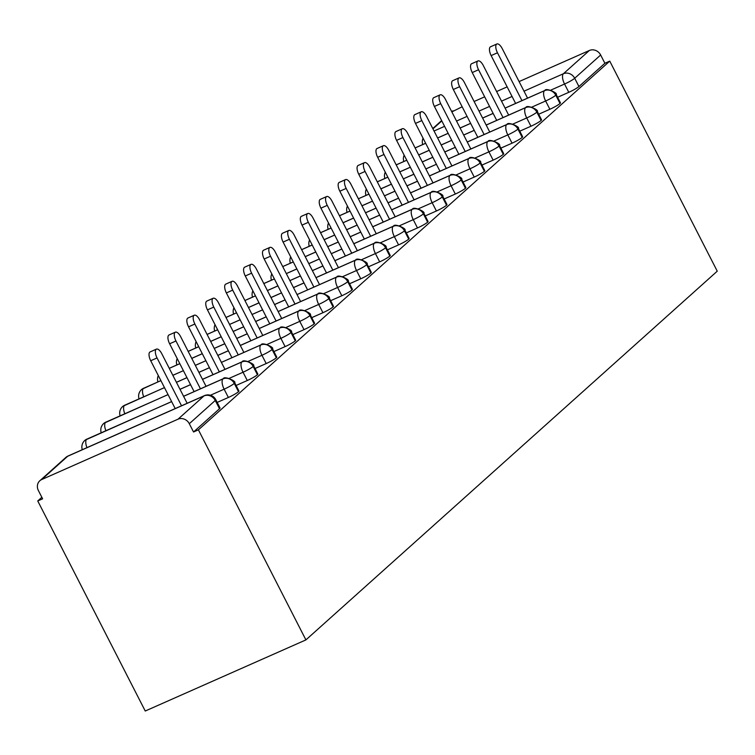<?xml version="1.0" encoding="UTF-8"?>
<svg xmlns="http://www.w3.org/2000/svg" width="755" height="755" viewBox="0 0 755 755"><rect width="100%" height="100%" fill="white"/><g stroke="black" fill="none" stroke-linecap="round" stroke-linejoin="round"><path stroke-width="1.13" d="M41.846 497.29L37.75 500.961L145.243 711.021L305.907 639.9L717.25 271.187L609.757 61.117L198.405 429.84L305.907 639.9M41.714 479.538L178.029 419.185L203.992 395.922L67.667 456.265L41.714 479.538A8.786 7.918 -131.9 0 0 39.826 480.756A8.786 7.918 -131.9 0 0 38.382 490.533L42.62 498.81L37.75 500.961M219.497 408.729L215.26 400.452A8.786 1.066 -27.1 0 0 215.779 399.678L220.016 407.955A8.786 1.066 152.9 0 1 219.497 408.729L193.544 431.992L198.405 429.84M215.779 399.678A8.786 8.786 0 0 0 204.407 395.648A8.786 3.652 -113.9 0 0 203.992 395.922A8.786 7.918 -131.9 0 1 215.26 400.452L189.307 423.715L193.544 431.992M189.307 423.715A8.786 7.918 -131.9 0 0 178.029 419.185M524.017 91.185L563.419 73.735L589.381 50.472L519.1 81.578M507.152 86.872L496.611 91.534M484.653 96.829L474.121 101.491M462.164 106.785L451.849 111.9M451.698 111.608A8.786 7.918 48.1 0 1 453.057 110.815M589.381 50.472A8.786 7.918 48.1 0 1 600.65 55.002L604.887 63.278L609.757 61.117M557.605 97.272L568.789 92.318L564.551 84.041L550.857 90.1M604.887 63.278L578.934 86.542A8.786 1.066 152.9 0 1 568.789 92.318M505.104 108.135L544.506 90.685A8.786 7.918 48.1 0 1 555.784 95.215A8.786 1.066 -27.1 0 0 556.208 94.535L560.446 102.812A8.786 1.066 152.9 0 1 560.021 103.492A8.786 1.066 152.9 0 1 549.876 109.267L545.638 100.991L531.945 107.059M538.692 114.222L549.876 109.267M486.192 125.085L525.593 107.644A8.786 7.918 48.1 0 1 536.871 112.174A8.786 1.066 -27.1 0 0 537.296 111.485L541.533 119.762A8.786 1.066 152.9 0 1 541.109 120.451A8.786 1.066 152.9 0 1 530.963 126.227L526.726 117.95L513.032 124.009M519.78 131.172L530.963 126.227M467.279 142.044L506.68 124.594A8.786 7.918 48.1 0 1 517.958 129.124A8.786 1.066 -27.1 0 0 518.383 128.435L522.62 136.712A8.786 1.066 152.9 0 1 522.196 137.401A8.786 1.066 152.9 0 1 512.05 143.176L507.813 134.9L494.119 140.959M500.867 148.131L512.05 143.176M448.366 158.994L487.768 141.544A8.786 7.918 48.1 0 1 499.046 146.074A8.786 1.066 -27.1 0 0 499.47 145.394L503.708 153.671A8.786 1.066 152.9 0 1 503.283 154.35A8.786 1.066 152.9 0 1 493.138 160.126L488.9 151.849L475.206 157.918M481.954 165.081L493.138 160.126M429.453 175.943L468.855 158.503A8.786 7.918 48.1 0 1 480.133 163.023A8.786 1.066 -27.1 0 0 480.558 162.344L484.795 170.621A8.786 1.066 152.9 0 1 484.37 171.31A8.786 1.066 152.9 0 1 474.225 177.085L469.988 168.799L456.294 174.867M463.041 182.03L474.225 177.085M410.541 192.893L449.942 175.453A8.786 7.918 48.1 0 1 461.22 179.983A8.786 1.066 -27.1 0 0 461.645 179.294L465.882 187.57A8.786 1.066 152.9 0 1 465.457 188.259A8.786 1.066 152.9 0 1 455.312 194.035L451.075 185.758L437.381 191.817M444.129 198.98L455.312 194.035M391.628 209.852L431.03 192.402A8.786 7.918 48.1 0 1 442.307 196.932A8.786 1.066 -27.1 0 0 442.732 196.243L446.969 204.529A8.786 1.066 152.9 0 1 446.545 205.209A8.786 1.066 152.9 0 1 436.399 210.985L432.162 202.708L418.468 208.767M425.216 215.939L436.399 210.985M372.715 226.802L412.117 209.362A8.786 7.918 48.1 0 1 423.395 213.882A8.786 1.066 -27.1 0 0 423.819 213.203L428.057 221.479A8.786 1.066 152.9 0 1 427.632 222.168A8.786 1.066 152.9 0 1 417.487 227.944L413.259 219.658L399.555 225.726M406.303 232.889L417.487 227.944M353.802 243.752L393.204 226.311A8.786 7.918 48.1 0 1 404.482 230.841A8.786 1.066 -27.1 0 0 404.906 230.152L409.144 238.429A8.786 1.066 152.9 0 1 408.719 239.118A8.786 1.066 152.9 0 1 398.574 244.894L394.346 236.617L380.643 242.676M387.4 249.839L398.574 244.894M334.89 260.711L374.291 243.261A8.786 7.918 48.1 0 1 385.569 247.791A8.786 1.066 -27.1 0 0 385.994 247.102L390.231 255.388A8.786 1.066 152.9 0 1 389.807 256.068A8.786 1.066 152.9 0 1 379.661 261.843L375.433 253.567L361.73 259.626M368.487 266.798L379.661 261.843M315.977 277.661L355.378 260.211A8.786 7.918 48.1 0 1 366.656 264.741A8.786 1.066 -27.1 0 0 367.081 264.061L371.318 272.338A8.786 1.066 152.9 0 1 370.894 273.017A8.786 1.066 152.9 0 1 360.748 278.793L356.52 270.517L342.817 276.585M349.574 283.748L360.748 278.793M351.981 289.977L347.744 281.7A8.786 1.066 -27.1 0 1 337.608 287.476A8.786 3.652 -113.9 0 1 336.466 277.17A8.786 3.652 -113.9 0 1 336.787 276.981L297.045 294.573L336.466 277.17A8.786 7.918 48.1 0 1 347.744 281.7A8.786 1.066 -27.1 0 0 348.168 281.011L352.406 289.288A8.786 1.066 152.9 0 1 351.981 289.977A8.786 1.066 152.9 0 1 341.836 295.752L337.608 287.476L323.914 293.535M330.662 300.698L341.836 295.752M278.151 311.57L317.553 294.12A8.786 7.918 48.1 0 1 328.831 298.65A8.786 1.066 -27.1 0 0 329.255 297.961L333.493 306.237A8.786 1.066 152.9 0 1 333.068 306.926A8.786 1.066 152.9 0 1 322.932 312.702L318.695 304.425L305.001 310.484M311.749 317.657L322.932 312.702M259.239 328.519L298.64 311.069A8.786 7.918 48.1 0 1 309.918 315.599A8.786 1.066 -27.1 0 0 310.343 314.92L314.58 323.197A8.786 1.066 152.9 0 1 314.155 323.876A8.786 1.066 152.9 0 1 304.02 329.652L299.782 321.375L286.088 327.443M292.836 334.607L304.02 329.652M240.326 345.469L279.727 328.029A8.786 7.918 48.1 0 1 291.005 332.549A8.786 1.066 -27.1 0 0 291.43 331.87L295.667 340.146A8.786 1.066 152.9 0 1 295.243 340.835A8.786 1.066 152.9 0 1 285.107 346.611L280.869 338.325L267.176 344.393M273.923 351.556L285.107 346.611M276.33 357.785L272.093 349.508A8.786 1.066 -27.1 0 1 261.957 355.284A8.786 3.652 -113.9 0 1 260.815 344.978A8.786 3.652 -113.9 0 1 261.136 344.79L221.394 362.381L260.815 344.978A8.786 7.918 48.1 0 1 272.093 349.508A8.786 1.066 -27.1 0 0 272.517 348.819L276.755 357.096A8.786 1.066 152.9 0 1 276.33 357.785A8.786 1.066 152.9 0 1 266.194 363.561L261.957 355.284L248.263 361.343M255.011 368.516L266.194 363.561M202.5 379.378L241.911 361.928A8.786 7.918 48.1 0 1 253.18 366.458A8.786 1.066 -27.1 0 0 253.605 365.769L257.842 374.055A8.786 1.066 152.9 0 1 257.417 374.735A8.786 1.066 152.9 0 1 247.281 380.511L243.044 372.234L229.35 378.293M236.098 385.465L247.281 380.511M183.588 396.328L222.999 378.887A8.786 7.918 48.1 0 1 234.267 383.408A8.786 1.066 -27.1 0 0 234.692 382.728L238.929 391.005A8.786 1.066 152.9 0 1 238.505 391.694A8.786 1.066 152.9 0 1 228.369 397.47L224.131 389.184L210.428 395.252M217.176 402.415L228.369 397.47M234.692 382.728C236.692 381.332 224.188 375.622 223.31 378.689A8.786 3.652 -113.9 0 0 222.999 378.887A8.786 3.652 -113.9 0 0 224.131 389.184A8.786 1.066 -27.1 0 0 234.267 383.408L238.505 391.694M82.295 449.706A8.786 8.786 0 0 1 84.787 440.448A8.786 7.918 48.1 0 1 85.211 440.099A8.786 7.918 48.1 0 1 86.674 439.231L171.64 401.622M253.605 365.769C255.605 364.382 243.101 358.663 242.223 361.739A8.786 3.652 -113.9 0 0 241.911 361.928A8.786 3.652 -113.9 0 0 243.044 372.234A8.786 1.066 -27.1 0 0 253.18 366.458L257.417 374.735M101.208 432.747A8.786 8.786 0 0 1 103.699 423.498A8.786 7.918 48.1 0 1 104.124 423.149A8.786 7.918 48.1 0 1 105.587 422.281L168.054 394.62M180.011 389.335L190.553 384.663M120.12 415.797A8.786 8.786 0 0 1 122.612 406.549A8.786 7.918 48.1 0 1 123.037 406.19A8.786 7.918 48.1 0 1 124.499 405.322L164.477 387.626M176.434 382.341L186.966 377.67M198.924 372.375L209.465 367.713M291.43 331.87C293.431 330.473 280.926 324.763 280.048 327.84A8.786 3.652 -113.9 0 0 279.727 328.029A8.786 3.652 -113.9 0 0 280.869 338.325A8.786 1.066 -27.1 0 0 291.005 332.549L295.243 340.835M139.033 398.848A8.786 8.786 0 0 1 141.525 389.589A8.786 7.918 48.1 0 1 141.949 389.24A8.786 7.918 48.1 0 1 143.412 388.372L160.9 380.633M172.848 375.339L183.389 370.677L172.829 375.301M195.337 365.382L205.879 360.72L195.319 365.344M217.836 355.426L228.378 350.764M310.343 314.92C312.343 313.523 299.839 307.804 298.961 310.881A8.786 3.652 -113.9 0 0 298.64 311.069A8.786 3.652 -113.9 0 0 299.782 321.375A8.786 1.066 -27.1 0 0 309.918 315.599L314.155 323.876M169.271 368.346L179.813 363.683M191.761 358.389L202.302 353.727M214.25 348.433L224.792 343.77M236.749 338.476L247.291 333.804M329.255 297.961C331.256 296.564 318.752 290.854 317.874 293.931A8.786 3.652 -113.9 0 0 317.553 294.12A8.786 3.652 -113.9 0 0 318.695 304.425A8.786 1.066 -27.1 0 0 328.831 298.65L333.068 306.926M188.184 351.396L198.725 346.724M210.673 341.439L221.215 336.768M233.163 331.483L243.705 326.811M255.662 321.526L266.204 316.855M207.096 334.437L217.638 329.775M240.109 319.78L229.567 324.442L240.128 319.818M262.598 309.824L252.057 314.486L262.617 309.861M274.575 304.567L285.116 299.905M367.081 264.061C369.082 262.664 356.577 256.955 355.699 260.022A8.786 3.652 -113.9 0 0 355.378 260.211A8.786 3.652 -113.9 0 0 356.52 270.517A8.786 1.066 -27.1 0 0 366.656 264.741L370.894 273.017M226.009 317.487L236.551 312.825M248.499 307.53L259.041 302.868M270.988 297.574L281.53 292.912M293.487 287.617L304.029 282.955M385.994 247.102C387.995 245.715 375.49 239.996 374.612 243.072A8.786 3.652 -113.9 0 0 374.291 243.261A8.786 3.652 -113.9 0 0 375.433 253.567A8.786 1.066 -27.1 0 0 385.569 247.791L389.807 256.068M244.922 300.537L255.464 295.866M267.412 290.581L277.953 285.909M289.901 280.624L300.443 275.952M312.4 270.668L322.932 265.996M404.906 230.152C406.907 228.756 394.403 223.046 393.525 226.123A8.786 3.652 -113.9 0 0 393.204 226.311A8.786 3.652 -113.9 0 0 394.346 236.617A8.786 1.066 -27.1 0 0 404.482 230.841L408.719 239.118M263.835 283.587L274.376 278.916M286.324 273.631L296.866 268.959M308.814 263.665L319.356 259.003M331.313 253.708L341.845 249.046M423.819 213.203C425.82 211.806 413.315 206.096 412.438 209.163A8.786 3.652 -113.9 0 0 412.117 209.362A8.786 3.652 -113.9 0 0 413.259 219.658A8.786 1.066 -27.1 0 0 423.395 213.882L427.632 222.168M293.261 261.928L282.729 266.591L293.289 261.966M305.237 256.672L315.779 252.01M338.249 242.006L327.708 246.677L338.268 242.053M350.226 236.759L360.758 232.096M442.732 196.243C444.733 194.856 432.228 189.137 431.35 192.214A8.786 3.652 -113.9 0 0 431.03 192.402A8.786 3.652 -113.9 0 0 432.162 202.708A8.786 1.066 -27.1 0 0 442.307 196.932L446.545 205.209M301.66 249.678L312.202 245.016M324.15 239.722L334.691 235.05M346.639 229.765L357.181 225.094M369.138 219.809L379.671 215.137M461.645 179.294C463.645 177.897 451.141 172.187 450.263 175.264A8.786 3.652 -113.9 0 0 449.942 175.453A8.786 3.652 -113.9 0 0 451.075 185.758A8.786 1.066 -27.1 0 0 461.22 179.983L465.457 188.259M320.573 232.729L331.115 228.057M343.063 222.772L353.604 218.101M365.552 212.816L376.094 208.144M388.051 202.85L398.583 198.188M480.558 162.344C482.558 160.947 470.054 155.237 469.176 158.314A8.786 3.652 -113.9 0 0 468.855 158.503A8.786 3.652 -113.9 0 0 469.988 168.799A8.786 1.066 -27.1 0 0 480.133 163.023L484.37 171.31M339.486 215.77L350.027 211.107M361.975 205.813L372.517 201.151M384.465 195.856L395.007 191.194M406.964 185.9L417.496 181.238M499.47 145.394C501.471 143.997 488.966 138.278 488.089 141.355A8.786 3.652 -113.9 0 0 487.768 141.544A8.786 3.652 -113.9 0 0 488.9 151.849A8.786 1.066 -27.1 0 0 499.046 146.074L503.283 154.35M368.912 194.111L358.37 198.782L368.931 194.158M380.888 188.863L391.43 184.201M413.9 174.197L403.359 178.869L413.919 174.245M425.867 168.95L436.409 164.279L425.848 168.912M518.383 128.435C520.384 127.038 507.879 121.329 507.001 124.405A8.786 3.652 -113.9 0 0 506.68 124.594A8.786 3.652 -113.9 0 0 507.813 134.9A8.786 1.066 -27.1 0 0 517.958 129.124L522.196 137.401M377.311 181.87L387.843 177.198M399.801 171.913L410.342 167.242M422.29 161.957L432.832 157.285M444.78 152L455.322 147.329M537.296 111.485C539.297 110.088 526.792 104.379 525.914 107.455A8.786 3.652 -113.9 0 0 525.593 107.644A8.786 3.652 -113.9 0 0 526.726 117.95A8.786 1.066 -27.1 0 0 536.871 112.174L541.109 120.451M396.224 164.911L406.756 160.249M418.714 154.954L429.255 150.292M441.203 144.998L451.745 140.336M463.693 135.041L474.234 130.379M556.208 94.535C558.209 93.139 545.705 87.42 544.827 90.496A8.786 3.652 -113.9 0 0 544.506 90.685A8.786 3.652 -113.9 0 0 545.638 100.991A8.786 1.066 -27.1 0 0 555.784 95.215L560.021 103.492M415.137 147.961L425.669 143.299M437.626 138.005L448.168 133.342M460.116 128.048L470.658 123.386M482.605 118.091L493.147 113.429M187.155 403.283L161.778 353.699A7.323 3.048 66.1 0 0 156.445 349.121A7.323 3.048 66.1 0 0 157.049 357.936L150.717 360.739A7.323 3.048 -113.9 0 1 150.113 351.924L156.445 349.121M175.198 408.578L150.717 360.739M181.53 405.775L157.049 357.936M206.058 386.334L180.69 336.749A7.323 3.048 66.1 0 0 175.358 332.172A7.323 3.048 66.1 0 0 175.962 340.986L169.63 343.78A7.323 3.048 -113.9 0 1 169.026 334.975L175.358 332.172M194.111 391.618L169.63 343.78M200.434 388.816L175.962 340.986M224.971 369.374L199.594 319.79A7.323 3.048 66.1 0 0 194.271 315.222A7.323 3.048 66.1 0 0 194.875 324.027L188.542 326.83A7.323 3.048 -113.9 0 1 187.938 318.015L194.271 315.222M213.023 374.669L188.542 326.83M219.346 371.866L194.875 324.027M243.884 352.425L218.506 302.84A7.323 3.048 66.1 0 0 213.184 298.263A7.323 3.048 66.1 0 0 213.778 307.077L207.455 309.88A7.323 3.048 -113.9 0 1 206.851 301.066L213.184 298.263M231.936 357.719L207.455 309.88M238.259 354.916L213.778 307.077M262.797 335.475L237.419 285.89A7.323 3.048 66.1 0 0 232.096 281.313A7.323 3.048 66.1 0 0 232.691 290.128L226.368 292.931A7.323 3.048 -113.9 0 1 225.764 284.116L232.096 281.313M250.849 340.76L226.368 292.931M257.172 337.966L232.691 290.128M281.709 318.525L256.332 268.931A7.323 3.048 66.1 0 0 251.009 264.363A7.323 3.048 66.1 0 0 251.604 273.168L245.281 275.971A7.323 3.048 -113.9 0 1 244.677 267.166L251.009 264.363M269.761 323.81L245.281 275.971M276.085 321.007L251.604 273.168M300.622 301.566L275.245 251.981A7.323 3.048 66.1 0 0 269.922 247.404A7.323 3.048 66.1 0 0 270.517 256.219L264.193 259.022A7.323 3.048 -113.9 0 1 263.589 250.207L269.922 247.404M288.674 306.86L264.193 259.022M294.997 304.057L270.517 256.219M319.535 284.616L294.157 235.031A7.323 3.048 66.1 0 0 288.835 230.454A7.323 3.048 66.1 0 0 289.429 239.269L283.106 242.072A7.323 3.048 -113.9 0 1 282.502 233.257L288.835 230.454M307.587 289.911L283.106 242.072M313.91 287.108L289.429 239.269M338.448 267.666L313.07 218.072A7.323 3.048 66.1 0 0 307.747 213.505A7.323 3.048 66.1 0 0 308.342 222.31L302.019 225.113A7.323 3.048 -113.9 0 1 301.415 216.307L307.747 213.505M326.5 272.951L302.019 225.113M332.823 270.148L308.342 222.31M357.36 250.707L331.983 201.123A7.323 3.048 66.1 0 0 326.66 196.545A7.323 3.048 66.1 0 0 327.255 205.36L320.932 208.163A7.323 3.048 -113.9 0 1 320.328 199.348L326.66 196.545M345.412 256.002L320.932 208.163M351.736 253.199L327.255 205.36M376.273 233.757L350.896 184.173A7.323 3.048 66.1 0 0 345.573 179.596A7.323 3.048 66.1 0 0 346.168 188.41L339.844 191.213A7.323 3.048 -113.9 0 1 339.24 182.399L345.573 179.596M364.325 239.052L339.844 191.213M370.648 236.249L346.168 188.41M395.186 216.808L369.808 167.214A7.323 3.048 66.1 0 0 364.486 162.646A7.323 3.048 66.1 0 0 365.08 171.46L358.757 174.254A7.323 3.048 -113.9 0 1 358.153 165.449L364.486 162.646M383.238 222.093L358.757 174.254M389.561 219.29L365.08 171.46M414.099 199.848L388.721 150.264A7.323 3.048 66.1 0 0 383.398 145.696A7.323 3.048 66.1 0 0 383.993 154.501L377.67 157.304A7.323 3.048 -113.9 0 1 377.066 148.49L383.398 145.696M402.151 205.143L377.67 157.304M408.474 202.34L383.993 154.501M433.011 182.899L407.634 133.314A7.323 3.048 66.1 0 0 402.311 128.737A7.323 3.048 66.1 0 0 402.906 137.552L396.583 140.355A7.323 3.048 -113.9 0 1 395.979 131.54L402.311 128.737M421.064 188.193L396.583 140.355M427.387 185.39L402.906 137.552M451.924 165.949L426.547 116.364A7.323 3.048 66.1 0 0 421.224 111.787A7.323 3.048 66.1 0 0 421.818 120.602L415.495 123.405A7.323 3.048 -113.9 0 1 414.891 114.59L421.224 111.787M439.967 171.234L415.495 123.405M446.299 168.44L421.818 120.602M470.837 148.999L445.459 99.405A7.323 3.048 66.1 0 0 440.137 94.837A7.323 3.048 66.1 0 0 440.731 103.643L434.408 106.446A7.323 3.048 -113.9 0 1 433.804 97.64L440.137 94.837M458.88 154.284L434.408 106.446M465.212 151.481L440.731 103.643M489.75 132.04L464.372 82.455A7.323 3.048 66.1 0 0 459.049 77.878A7.323 3.048 66.1 0 0 459.644 86.693L453.321 89.496A7.323 3.048 -113.9 0 1 452.717 80.681L459.049 77.878M477.792 137.335L453.321 89.496M484.125 134.532L459.644 86.693M508.662 115.09L483.285 65.506A7.323 3.048 66.1 0 0 477.962 60.928A7.323 3.048 66.1 0 0 478.557 69.743L472.234 72.546A7.323 3.048 -113.9 0 1 471.63 63.731L477.962 60.928M496.705 120.385L472.234 72.546M503.038 117.582L478.557 69.743M527.575 98.141L502.198 48.546A7.323 3.048 66.1 0 0 496.875 43.979A7.323 3.048 66.1 0 0 497.469 52.784L491.137 55.587A7.323 3.048 -113.9 0 1 490.542 46.782L496.875 43.979M515.618 103.426L491.137 55.587M521.95 100.623L497.469 52.784M204.407 395.648L68.082 455.992A8.786 3.652 -113.9 0 0 67.667 456.265A8.786 7.918 -131.9 0 0 65.779 457.492L39.826 480.756M441.807 120.904L432.936 128.85M434.05 131.011L444.582 126.34M456.539 121.055L467.081 116.383M479.029 111.098L489.57 106.427M501.518 101.142L512.06 96.47M600.65 55.002L574.697 78.265L578.934 86.542M563.419 73.735A8.786 7.918 48.1 0 1 574.697 78.265A8.786 1.066 -27.1 0 1 564.551 84.041A8.786 3.652 -113.9 0 1 563.419 73.735M86.957 447.639A8.786 3.652 -113.9 0 1 86.674 439.231A8.786 3.652 -113.9 0 1 86.995 439.042A8.786 3.652 -113.9 0 1 87.353 438.929M105.87 430.68A8.786 3.652 -113.9 0 1 105.587 422.281A8.786 3.652 -113.9 0 1 105.908 422.083A8.786 3.652 -113.9 0 1 106.266 421.979M183.569 396.29L223.31 378.689A8.786 3.652 -113.9 0 1 223.867 378.557M124.783 413.731A8.786 3.652 -113.9 0 1 124.499 405.322A8.786 3.652 -113.9 0 1 124.82 405.133A8.786 3.652 -113.9 0 1 125.179 405.029M202.482 379.331L242.223 361.739A8.786 3.652 -113.9 0 1 242.78 361.607M143.695 396.781A8.786 3.652 -113.9 0 1 143.412 388.372A8.786 3.652 -113.9 0 1 143.733 388.183A8.786 3.652 -113.9 0 1 144.092 388.07M272.517 348.819C274.518 347.423 262.013 341.713 261.136 344.79A8.786 3.652 -113.9 0 1 261.692 344.657M240.307 345.431L280.048 327.84A8.786 3.652 -113.9 0 1 280.605 327.708M259.22 328.482L298.961 310.881A8.786 3.652 -113.9 0 1 299.518 310.749M278.133 311.522L317.874 293.931A8.786 3.652 -113.9 0 1 318.431 293.799M348.168 281.011C350.169 279.614 337.664 273.905 336.787 276.981A8.786 3.652 -113.9 0 1 337.343 276.849M315.958 277.623L355.699 260.022A8.786 3.652 -113.9 0 1 356.256 259.89M334.871 260.664L374.612 243.072A8.786 3.652 -113.9 0 1 375.169 242.94M353.784 243.714L393.525 226.123A8.786 3.652 -113.9 0 1 394.082 225.99M372.696 226.764L412.438 209.163A8.786 3.652 -113.9 0 1 412.994 209.031M391.609 209.805L431.35 192.214A8.786 3.652 -113.9 0 1 431.907 192.081M410.522 192.855L450.263 175.264A8.786 3.652 -113.9 0 1 450.82 175.132M429.435 175.906L469.176 158.314A8.786 3.652 -113.9 0 1 469.733 158.182M448.347 158.956L488.089 141.355A8.786 3.652 -113.9 0 1 488.645 141.223M467.26 141.997L507.001 124.405A8.786 3.652 -113.9 0 1 507.558 124.273M486.173 125.047L525.914 107.455A8.786 3.652 -113.9 0 1 526.471 107.323M505.086 108.097L544.827 90.496A8.786 3.652 -113.9 0 1 545.384 90.364M432.775 128.529L441.637 120.583M68.082 455.992A8.786 8.786 0 0 0 65.779 457.492M85.211 440.099L171.621 401.575M104.124 423.149L168.035 394.582M179.992 389.297L190.524 384.625M123.037 406.19L164.458 387.589M176.406 382.294L186.947 377.632M198.905 372.338L209.437 367.676M158.295 375.556A8.786 8.786 0 0 0 157.946 381.888M141.949 389.24L160.881 380.595M217.817 355.388L228.35 350.726M177.208 358.606A8.786 8.786 0 0 0 176.859 364.939M169.252 368.308L179.794 363.636M191.742 358.351L202.283 353.68M214.231 348.395L224.773 343.723M236.73 338.438L247.262 333.767M196.121 341.647A8.786 8.786 0 0 0 195.772 347.989M188.165 351.358L198.707 346.687M210.654 341.392L221.196 336.73M233.144 331.436L243.686 326.773M255.643 321.479L266.175 316.817M215.033 324.697A8.786 8.786 0 0 0 214.684 331.03M207.078 334.399L217.619 329.737M274.556 304.529L285.088 299.867M233.946 307.747A8.786 8.786 0 0 0 233.597 314.08M225.99 317.449L236.523 312.787M248.48 307.493L259.022 302.821M270.969 297.536L281.511 292.864M293.459 287.579L304.001 282.908M252.859 290.788A8.786 8.786 0 0 0 252.51 297.13M244.903 300.499L255.435 295.828M267.393 290.543L277.934 285.871M289.882 280.586L300.424 275.915M312.372 270.62L322.913 265.958M271.772 273.839A8.786 8.786 0 0 0 271.423 280.171M263.816 283.54L274.348 278.878M286.305 273.584L296.847 268.922M308.795 263.627L319.337 258.965M331.285 253.671L341.826 249.008M290.684 256.889A8.786 8.786 0 0 0 290.335 263.221M305.218 256.634L315.76 251.972M350.197 236.721L360.739 232.049M309.597 239.93A8.786 8.786 0 0 0 309.248 246.272M301.641 249.641L312.174 244.969M324.131 239.684L334.673 235.013M346.62 229.728L357.162 225.056M369.11 219.771L379.652 215.099M328.51 222.98A8.786 8.786 0 0 0 328.161 229.322M320.554 232.682L331.086 228.019M343.044 222.725L353.585 218.063M365.533 212.768L376.075 208.106M388.023 202.812L398.565 198.15M347.423 206.03A8.786 8.786 0 0 0 347.073 212.363M339.457 215.732L349.999 211.07M361.956 205.775L372.498 201.113M384.446 195.819L394.988 191.157M406.936 185.862L417.477 181.2M366.335 189.08A8.786 8.786 0 0 0 365.986 195.413M380.869 188.826L391.411 184.154M385.248 172.121A8.786 8.786 0 0 0 384.899 178.463M377.283 181.832L387.825 177.161M399.782 171.866L410.324 167.204M422.272 161.91L432.813 157.248M444.761 151.953L455.303 147.291M404.161 155.171A8.786 8.786 0 0 0 403.812 161.504M396.196 164.873L406.737 160.211M418.695 154.917L429.236 150.254M441.184 144.96L451.726 140.298M463.674 135.003L474.216 130.341M423.074 138.222A8.786 8.786 0 0 0 422.724 144.554M415.108 147.923L425.65 143.261M437.607 137.967L448.149 133.295M460.097 128.01L470.639 123.339M482.587 118.054L493.128 113.382"/></g></svg>

